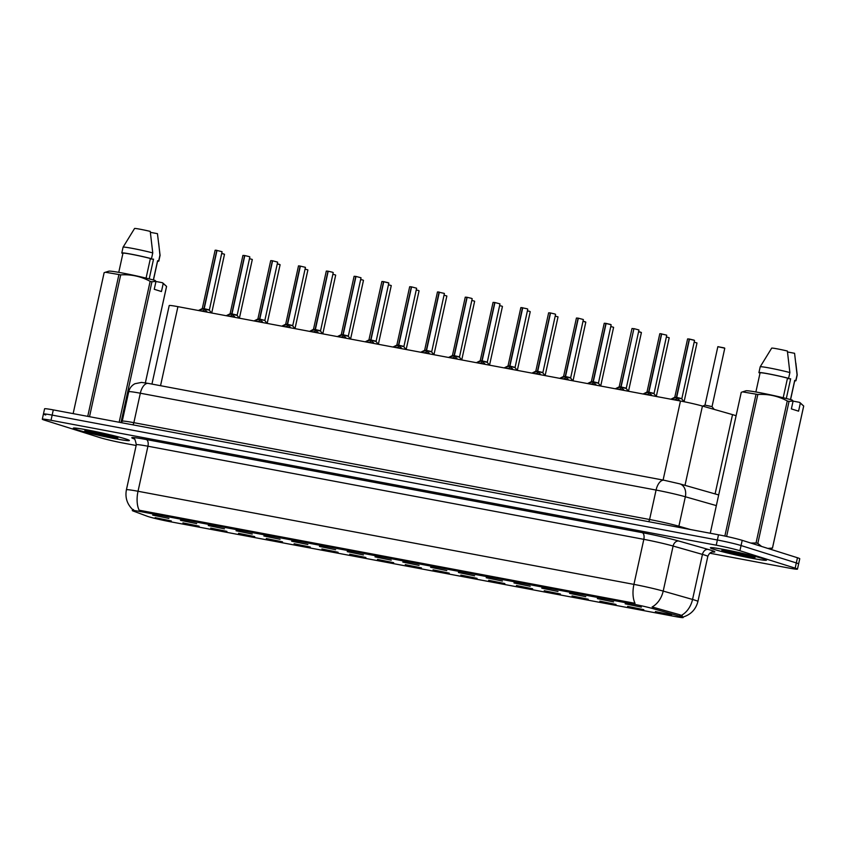 <?xml version="1.0" encoding="UTF-8"?>
<svg xmlns="http://www.w3.org/2000/svg" width="846" height="846" viewBox="0 0 846 846"><rect width="100%" height="100%" fill="white"/><g stroke="black" fill="none" stroke-linecap="round" stroke-linejoin="round"><path stroke-width="1.27" d="M597.361 598.608L613.562 601.908L597.361 598.608M569.57 593.384L585.77 596.694L569.57 593.384M541.778 588.171L557.979 591.481L541.778 588.171M513.987 582.957L530.188 586.257L513.987 582.957M486.196 577.733L502.397 581.043L486.196 577.733M458.405 572.52L474.606 575.819L458.405 572.52M430.614 567.296L446.804 570.606L430.614 567.296M402.812 562.082L419.013 565.382L402.812 562.082M375.021 556.858L391.222 560.168L375.021 556.858M347.23 551.645L363.431 554.944L347.23 551.645M319.439 546.421L335.64 549.731L319.439 546.421M291.648 541.207L307.849 544.507L291.648 541.207M263.857 535.983L280.058 539.293L263.857 535.983M236.066 530.77L252.256 534.069L236.066 530.77M208.264 525.546L224.465 528.856L208.264 525.546M180.473 520.332L196.674 523.632L180.473 520.332M152.682 515.108L168.883 518.418L152.682 515.108M625.162 603.822L641.353 607.132L625.162 603.822M627.605 606.36L643.806 609.67L627.605 606.36M599.814 601.146L616.015 604.446L599.814 601.146M572.023 595.922L588.224 599.232L572.023 595.922M544.232 590.709L560.433 594.008L544.232 590.709M516.441 585.485L532.631 588.795L516.441 585.485M488.65 580.271L504.84 583.581L488.65 580.271M460.848 575.058L477.049 578.357L460.848 575.058M433.057 569.834L449.258 573.144L433.057 569.834M405.266 564.62L421.467 567.92L405.266 564.62M377.475 559.396L393.676 562.706L377.475 559.396M349.684 554.183L365.884 557.482L349.684 554.183M321.892 548.959L338.083 552.269L321.892 548.959M294.101 543.745L310.292 547.045L294.101 543.745M266.3 538.521L282.501 541.831L266.3 538.521M238.509 533.308L254.709 536.607L238.509 533.308M210.717 528.084L226.918 531.394L210.717 528.084M182.926 522.87L199.127 526.17L182.926 522.87M155.135 517.646L171.336 520.956L155.135 517.646M655.396 611.584L671.597 614.883L655.396 611.584M151.942 384.084L169.211 305.554A17.766 0.931 12.4 0 1 177.924 306.654L680.47 401.015A17.766 0.931 12.4 0 1 702.434 406.048L732.53 414.625A17.766 0.931 12.4 0 1 734.254 415.132A17.766 0.931 12.4 0 1 736.094 415.788M679.55 616.195A15.989 0.835 12.4 0 1 681.104 616.649A15.989 0.835 12.4 0 1 683.177 617.548A15.989 0.835 12.4 0 1 675.33 616.554L169.644 521.612A15.989 0.835 12.4 0 1 147.193 516.229L133.234 511.047A15.989 0.835 12.4 0 1 132.314 510.55A15.989 0.835 12.4 0 1 140.15 511.534L633.453 604.16A15.989 0.835 12.4 0 1 653.218 608.686L679.55 616.195L679.867 614.778L682.341 615.941M762.775 558.54A28.722 1.502 -167.6 0 0 731.378 550.936A28.722 1.502 -167.6 0 0 710.397 547.806A28.722 1.502 -167.6 0 0 714.119 549.403A28.722 1.502 -167.6 0 0 745.516 557.017A28.722 1.502 -167.6 0 0 766.497 560.147A28.722 1.502 -167.6 0 0 762.775 558.54M125.652 438.915A28.722 1.502 -167.6 0 0 94.255 431.312A28.722 1.502 -167.6 0 0 73.274 428.182A28.722 1.502 -167.6 0 0 76.997 429.779A28.722 1.502 -167.6 0 0 108.394 437.382A28.722 1.502 -167.6 0 0 129.375 440.512A28.722 1.502 -167.6 0 0 125.652 438.915M709.762 553.199L788.758 568.026A17.766 0.931 -167.6 0 0 797.471 569.125L798.613 563.933A17.766 0.931 -167.6 0 0 796.319 562.939L741.054 545.543A17.766 0.931 -167.6 0 0 717.376 540.002L52.156 415.1A17.766 0.931 -167.6 0 0 43.442 414.001A17.766 0.931 -167.6 0 0 45.737 414.984M132.314 510.55L132.547 509.461C127.037 504.005 124.986 497.448 126.403 489.813A23.688 1.237 12.4 0 1 138.025 491.272A20.727 10.501 -79.4 0 0 139.135 510.201L635.029 603.314A20.727 10.501 100.6 0 1 633.929 584.385A23.688 1.237 12.4 0 1 663.201 591.09A20.727 15.736 105.9 0 1 652.118 606.963L679.867 614.778M133.552 509.641L132.97 509.493M797.471 569.125A17.766 0.931 -167.6 0 0 795.166 568.142L739.912 550.735A17.766 0.931 -167.6 0 0 716.234 545.194L51.014 420.293A17.766 0.931 -167.6 0 0 42.3 419.193A17.766 0.931 -167.6 0 0 44.595 420.187L99.849 437.583A17.766 0.931 -167.6 0 0 123.537 443.124L136.153 445.493M742.206 540.34A17.766 0.931 -167.6 0 0 718.518 534.799L53.298 409.898A17.766 0.931 -167.6 0 0 44.584 408.798L43.442 414.001A17.766 0.931 -167.6 0 1 52.156 415.1L717.376 540.002A17.766 0.931 -167.6 0 1 741.054 545.543L796.319 562.939A17.766 0.931 -167.6 0 1 798.613 563.933L799.756 558.73A17.766 0.931 -167.6 0 0 797.461 557.747L742.206 540.34L739.912 550.735M718.095 346.67L724.779 348.214L712.025 406.662L704.898 405.097L710.365 406.228M671.005 399.238L676.398 397.387L676.303 399.058M679.994 398.455L676.673 397.387L679.497 400.835M687.861 338.918L689.289 339.024L676.409 397.345L674.801 397.144L676.398 397.387M694.302 340.335L689.469 339.172L694.006 340.124M681.273 398.477L676.673 397.398L681.273 398.477M676.663 397.44L676.218 399.449L677.53 400.465M675.996 397.493L674.653 397.334L676.673 397.419L689.469 339.172M675.954 399.407L673.976 399.798M640.866 332.224L638.593 331.643L641.405 332.552L628.599 390.767L627.806 390.471L628.599 390.778L627.817 390.482M643.214 394.014L648.607 392.174L648.512 393.834M652.203 393.231L648.871 392.216L651.706 395.611M660.06 333.694L661.498 333.81L648.618 392.121L647.01 391.931L648.607 392.174M661.413 333.906L666.511 335.122M653.482 393.253L648.882 392.174L653.482 393.253M648.205 392.28L646.862 392.121L648.871 392.206L648.427 394.236L649.739 395.241M648.882 392.174L661.678 333.959M648.163 394.183L646.185 394.574M615.423 388.8L620.816 386.95L620.721 388.621M624.411 388.018L621.091 386.95L623.914 390.397M633.929 328.66L620.827 386.908L619.209 386.707L620.816 386.95M633.961 328.639L638.719 329.898M625.691 388.039L621.091 386.96L625.691 388.039M620.414 387.056L619.071 386.908L621.08 386.982L620.636 389.012L621.947 390.027M621.334 387.235L626.209 388.473L638.952 330.025M621.091 386.95L633.887 328.734M620.372 388.97L618.394 389.361M587.632 383.576L593.025 381.736L592.93 383.397M596.62 382.794L593.289 381.779L596.123 385.173M604.478 323.267L605.916 323.373L593.035 381.683L591.417 381.493L593.025 381.736M610.928 324.684L606.096 323.521L610.622 324.473M606.096 323.521L593.3 381.736L598.355 383.016L593.3 381.736L592.845 383.798L594.156 384.803M592.623 381.842L591.417 381.493L593.3 381.736M592.581 383.746L590.603 384.137M714.362 549.456A28.426 1.491 -167.6 0 0 745.442 556.985A28.426 1.491 -167.6 0 0 766.201 560.084A28.426 1.491 -167.6 0 0 762.532 558.497A28.426 1.491 -167.6 0 0 731.452 550.968A28.426 1.491 -167.6 0 0 710.682 547.87A28.426 1.491 -167.6 0 0 714.362 549.456M724.451 550.439L741.783 555.6L754.558 557.81L752.496 556.594C746.955 554.786 728.099 550.619 723.15 550.323L724.388 549.953M803.679 406.122A31.979 1.671 -167.6 0 0 803.7 406.091L772.472 548.113A31.979 1.671 -167.6 0 1 772.461 548.155L769.786 549.033M772.472 548.113A31.979 1.671 -167.6 0 0 772.461 548.039L803.689 406.017L800.083 402.717A27.833 1.459 -167.6 0 0 799.311 402.294L803.689 406.017A31.979 1.671 -167.6 0 1 803.7 406.091M767.893 548.43L772.461 548.039M790.576 399.608L794.775 380.489A17.766 0.931 -167.6 0 0 794.711 380.383L790.481 399.587M794.701 380.827A18.95 0.994 -167.6 0 0 795.938 380.742A18.95 0.994 -167.6 0 0 795.8 380.584L794.711 380.383M795.938 380.742L797.207 374.968A18.95 0.994 -167.6 0 0 797.207 374.947A18.95 0.994 -167.6 0 0 797.069 374.81L795.8 380.584M787.52 351.968L794.574 353.29L797.069 374.81M787.436 378.49A13.388 0.698 -167.6 0 0 790.65 378.765L786.315 398.508M793.083 401.12L799.311 402.294M800.305 403.256L798.571 411.167L791.37 408.904L793.114 400.993L789.043 401.406L757.815 543.428L761.622 546.463M757.815 543.428A31.979 1.671 -167.6 0 0 756.038 542.984L787.266 400.962C778.109 396.023 768.295 393.866 757.826 394.5L726.619 536.449M750.793 543.047L756.038 542.984M724.853 536.068L756.049 394.162L742.534 391.878L741.255 392.322L710.27 533.255L741.244 392.354A31.979 1.671 -167.6 0 0 741.244 392.354A31.979 1.671 -167.6 0 0 741.244 392.396M757.826 394.5A31.979 1.671 -167.6 0 0 756.049 394.162M789.043 401.406A31.979 1.671 -167.6 0 0 787.266 400.962M793.114 400.993L792.12 400.021A27.833 1.459 -167.6 0 0 763.822 393.475A27.833 1.459 -167.6 0 0 745.939 390.81L742.534 391.878M783.195 397.747L787.51 378.109A17.766 0.931 -167.6 0 0 769.574 374.101A17.766 0.931 -167.6 0 0 760.078 372.864L755.88 391.984M787.51 378.109L788.609 378.321A18.95 0.994 -167.6 0 0 769.289 373.985A18.95 0.994 -167.6 0 0 758.925 372.61A18.95 0.994 -167.6 0 0 759.052 372.769L760.057 372.959M788.609 378.321L789.878 372.547A18.95 0.994 -167.6 0 0 770.706 368.232A18.95 0.994 -167.6 0 0 760.194 366.815A18.95 0.994 -167.6 0 0 760.194 366.836L758.925 372.61M789.878 372.547L787.372 351.027A11.844 0.624 -167.6 0 0 771.711 348.087L760.194 366.815M754.558 557.81L734.74 552.29M745.812 556.435L727.803 550.958M77.24 429.831A28.426 1.491 -167.6 0 0 108.32 437.35A28.426 1.491 -167.6 0 0 129.078 440.449A28.426 1.491 -167.6 0 0 125.409 438.873A28.426 1.491 -167.6 0 0 94.329 431.344A28.426 1.491 -167.6 0 0 73.56 428.245A28.426 1.491 -167.6 0 0 77.24 429.831M87.328 430.815L104.661 435.965L117.435 438.186L115.373 436.97C109.832 435.161 90.977 430.995 86.028 430.699L87.265 430.328M162.961 283.082A27.833 1.459 -167.6 0 0 162.189 282.659L166.567 286.392L162.961 283.082M166.556 286.498A31.979 1.671 -167.6 0 0 166.577 286.466A31.979 1.671 -167.6 0 0 166.567 286.392L145.353 382.878L166.577 286.466M153.454 279.984L157.652 260.864A17.766 0.931 -167.6 0 0 157.589 260.748L153.359 279.952M157.578 261.203A18.95 0.994 -167.6 0 0 158.815 261.118A18.95 0.994 -167.6 0 0 158.678 260.959L157.589 260.748M150.398 232.343L157.451 233.665L160.084 255.323A18.95 0.994 -167.6 0 0 160.084 255.323A18.95 0.994 -167.6 0 0 159.947 255.185L158.678 260.959M158.71 243.384L159.947 255.185M150.302 258.855A13.388 0.698 -167.6 0 0 153.528 259.14L149.192 278.884M155.96 281.496L162.189 282.659M87.741 416.369L118.926 274.538L105.412 272.253L104.132 272.687L73.147 413.62L104.121 272.729A31.979 1.671 -167.6 0 0 104.121 272.772M119.159 422.26L150.144 281.327C140.986 276.388 131.172 274.241 120.703 274.876L89.517 416.697M120.703 274.876A31.979 1.671 -167.6 0 0 118.926 274.538M163.183 283.622L161.449 291.542L154.247 289.279L155.992 281.358L151.92 281.771L120.957 422.598M151.92 281.771A31.979 1.671 -167.6 0 0 150.144 281.327M155.992 281.358L154.998 280.396A27.833 1.459 -167.6 0 0 126.699 273.85A27.833 1.459 -167.6 0 0 108.817 271.185L105.412 272.253M146.072 278.123L150.387 258.485A17.766 0.931 -167.6 0 0 132.452 254.477A17.766 0.931 -167.6 0 0 122.956 253.229L118.757 272.349M150.387 258.485L151.487 258.686A18.95 0.994 -167.6 0 0 132.166 254.35A18.95 0.994 -167.6 0 0 121.803 252.975A18.95 0.994 -167.6 0 0 121.93 253.144L122.934 253.324M151.487 258.686L152.756 252.912A18.95 0.994 -167.6 0 0 133.583 248.608A18.95 0.994 -167.6 0 0 123.072 247.191A18.95 0.994 -167.6 0 0 123.072 247.201L121.803 252.975M152.756 252.912L150.25 231.402A11.844 0.624 -167.6 0 0 134.588 228.452L123.072 247.191M117.435 438.186L97.618 432.655M108.69 436.811L90.681 431.333M572.224 380.034L573.017 380.34L572.224 380.034M544.676 375.116L545.215 375.127M559.841 378.363L565.234 376.512L565.139 378.183M568.829 377.58L565.509 376.512L568.332 379.96M576.686 318.043L578.125 318.159L565.244 376.47L563.626 376.269L565.234 376.512M578.378 318.202L583.137 319.46M570.109 377.602L565.509 376.523L570.109 377.602M565.498 376.565L565.054 378.574L566.365 379.59M564.832 376.618L563.478 376.47L565.509 376.512L578.304 318.297M564.79 378.532L562.812 378.923M532.049 373.149L537.443 371.299L537.347 372.959M541.028 372.356L537.696 371.341L540.541 374.736M548.895 312.83L550.334 312.935L537.453 371.246L535.835 371.056L537.443 371.299M555.05 314.035L550.587 312.988M542.318 372.377L537.707 371.299L542.318 372.377M537.03 371.405L535.687 371.246L537.707 371.331L537.263 373.361L538.574 374.366M537.718 371.299L550.513 313.083M536.999 373.308L535.021 373.699M504.258 367.925L509.652 366.032L509.556 367.746M513.236 367.143L509.916 366.075L512.739 369.522M527.259 308.811L522.458 307.817L509.652 366.032L508.044 365.832L509.916 366.107L509.461 368.137L510.783 369.152M522.722 307.859L509.916 366.075L514.981 367.365L509.916 366.085M509.239 366.181L508.044 365.832L509.652 366.032M509.207 368.095L507.219 368.486M476.457 362.712L481.85 360.861L481.755 362.522M485.445 361.919L482.114 360.904L484.948 364.298M493.313 302.392L494.741 302.498L481.86 360.808L480.253 360.618L481.85 360.861M495.005 302.551L499.753 303.809M486.725 361.94L482.125 360.861L486.725 361.94M482.114 360.904L481.67 362.923L482.981 363.928M481.448 360.967L480.105 360.808L482.125 360.893L494.921 302.646M481.406 362.871L479.428 363.262M448.666 357.488L454.059 355.637L453.964 357.308M457.654 356.705L454.334 355.637L457.157 359.085M465.512 297.168L466.95 297.284L454.069 355.595L452.462 355.394L454.059 355.637M471.666 298.384L467.204 297.327M458.934 356.726L454.334 355.648L458.934 356.726M453.657 355.754L452.314 355.595L454.323 355.669L453.879 357.699L455.19 358.715M454.334 355.637L467.129 297.432M453.615 357.657L451.637 358.048M420.874 352.274L426.278 350.381L426.173 352.084M429.863 351.481L426.532 350.466L429.366 353.861M437.72 291.955L444.171 293.372M431.143 351.502L426.543 350.424L431.143 351.502M437.467 291.965L439.159 292.06L437.467 291.965L424.66 350.181L426.532 350.456L426.088 352.486L427.399 353.501M439.074 292.156L426.278 350.371M426.543 350.424L439.338 292.208M425.824 352.433L423.846 352.824M393.083 347.05L398.477 345.2L398.381 346.871M402.072 346.268L398.741 345.253L401.575 348.647M409.929 286.731L411.368 286.847L398.487 345.157L396.869 344.957L398.477 345.2M411.621 286.889L416.38 288.148M403.352 346.289L398.752 345.21L403.352 346.289M398.741 345.253L398.297 347.272L399.608 348.277M398.075 345.316L396.732 345.157L398.752 345.21L411.547 286.995M398.032 347.22L396.055 347.611M365.292 341.837L370.685 339.986L370.59 341.647M374.281 341.044L370.96 339.986L373.784 343.423M369.078 339.754L370.685 339.986M388.589 282.934L383.756 281.771L388.282 282.723M375.561 341.075L370.96 339.986L375.561 341.075M382.138 281.517L383.576 281.623L370.696 339.944L369.078 339.743L370.95 340.018L370.506 342.048L371.817 343.064M370.96 339.986L383.756 281.771M370.241 341.995L368.264 342.387M266.511 322.633L267.294 322.939L266.511 322.633L267.294 322.929L280.1 264.713L277.266 263.91M210.918 312.195L211.712 312.502L210.918 312.195M337.501 336.613L342.894 334.762L342.799 336.433M346.479 335.83L343.148 334.815L345.993 338.21M354.347 276.293L355.785 276.409L342.905 334.72L341.287 334.519L342.894 334.762M356.039 276.452L360.798 277.71M347.769 335.851L343.159 334.773L347.769 335.851M342.482 334.879L341.139 334.72L343.159 334.794L342.715 336.835L344.026 337.84M343.169 334.773L355.965 276.557M342.45 336.782L340.473 337.173M309.71 331.399L315.093 329.549L315.008 331.22M318.688 330.617L315.368 329.549L318.191 332.996M326.556 271.08L327.994 271.185L315.114 329.496L313.496 329.305L315.093 329.549M332.711 272.285L328.248 271.238M319.978 330.638L315.368 329.559L319.978 330.638M315.357 329.602L314.913 331.611L316.235 332.626M328.174 271.333L315.368 329.549L313.496 329.305L309.594 331.378M314.659 331.558L312.671 331.96M281.908 326.175L287.302 324.325L287.206 325.996M290.897 325.393L287.566 324.378L290.4 327.772M305.205 267.273L300.119 266.067L287.312 324.282L285.705 324.092L287.302 324.325M292.177 325.414L287.577 324.335L292.177 325.414M287.566 324.378L287.122 326.397L288.433 327.402M286.9 324.441L285.557 324.282L287.577 324.356L300.372 266.12M286.857 326.345L284.88 326.736M254.117 320.962L259.511 319.111L259.415 320.782M263.106 320.179L259.785 319.111L262.609 322.559M270.963 260.642L272.401 260.748L259.521 319.069L257.914 318.868L259.511 319.111M272.655 260.801L277.414 262.059M272.581 260.896L259.785 319.111L264.851 320.401M259.109 319.217L257.766 319.058L259.775 319.143L259.331 321.173L260.642 322.189M260.029 319.397L264.851 320.391L259.785 319.111M259.066 321.12L257.089 321.522M226.326 315.738L231.719 313.898L231.624 315.558M235.315 314.955L231.984 313.94L234.818 317.335M243.172 255.418L244.61 255.534L231.73 313.845L230.112 313.655L231.719 313.898M249.327 256.634L244.864 255.577M236.594 314.976L231.994 313.898L236.594 314.976M231.318 314.003L229.975 313.845L231.984 313.919L231.54 315.96L232.851 316.964M231.994 313.898L244.79 255.682M231.275 315.907L229.298 316.298M198.535 310.524L203.928 308.674L203.833 310.345M207.524 309.742L204.203 308.674L207.027 312.121M215.381 250.205L216.819 250.31L203.939 308.631L202.321 308.43L203.928 308.674M216.735 250.416L221.832 251.622M208.803 309.763L204.203 308.684L208.803 309.763M204.193 308.727L203.749 310.736L205.06 311.751M203.526 308.779L202.183 308.621L204.203 308.674L216.999 250.458M203.484 310.694L201.507 311.085M715.092 493.916L732.53 414.625M633.453 604.16L633.707 603.018M653.218 608.686L653.524 607.269M140.15 511.534L140.404 510.392M684.996 485.34L702.434 406.048M663.095 480.063L680.47 401.015M160.539 385.702L177.924 306.654M134.08 438.863L133.509 438.651A29.61 1.555 12.4 0 1 146.326 439.539L642.22 532.652A29.61 1.555 12.4 0 1 678.82 541.038A5.922 4.494 -74.1 0 0 673.109 546.04L663.201 591.09L692.546 599.454A23.688 1.237 12.4 0 1 694.852 600.142A23.688 1.237 12.4 0 1 697.918 601.453L707.816 556.404A23.688 1.237 -167.6 0 0 704.75 555.092A23.688 1.237 -167.6 0 0 702.455 554.405L673.109 546.04A23.688 1.237 -167.6 0 0 643.827 539.336L147.934 446.223A23.688 1.237 -167.6 0 0 136.312 444.763C135.339 439.941 134.472 437.89 133.71 438.63L134.303 438.873M681.368 615.38A20.727 15.736 105.9 0 0 692.546 599.454L702.455 554.405A5.922 4.494 -74.1 0 1 708.165 549.403A29.61 1.555 12.4 0 1 712.343 551.983M146.326 439.539A5.922 3.003 100.6 0 1 147.934 446.223L138.025 491.272L633.929 584.385L643.827 539.336A5.922 3.003 100.6 0 0 642.22 532.652M678.82 541.038L708.165 549.403M795.166 568.142L797.461 557.747M716.234 545.194L718.518 534.799M51.014 420.293L53.298 409.898M716.34 505.601L685.345 496.761L678.873 526.212L690.59 529.554M664.364 480.317A11.844 6.007 100.6 0 0 664.015 480.232L679.708 483.838A11.844 8.989 105.9 0 1 685.345 496.761A23.688 1.237 -167.6 0 0 656.073 490.056L649.591 519.507A23.688 1.237 12.4 0 1 678.873 526.212A2.961 2.252 -74.1 0 0 678.799 527.344M148.632 383.481A11.844 6.007 100.6 0 0 148.272 383.397L664.015 480.232A11.844 6.007 100.6 0 0 656.073 490.056L140.33 393.221L133.858 422.672L649.591 519.507A2.961 1.502 -79.4 0 1 648.491 521.654M128.708 391.761C129.586 388.155 131.648 385.48 134.916 383.724L141.515 382.413L148.272 383.397A11.844 6.007 100.6 0 0 140.33 393.221A23.688 1.237 -167.6 0 0 128.708 391.761L122.236 421.213A23.688 1.237 12.4 0 1 133.858 422.672A2.961 1.502 -79.4 0 1 132.759 424.819M724.779 348.214L717.842 346.691L724.25 347.886M694.534 340.452L681.791 398.91L676.916 397.673M672.359 398.582L672.168 399.449M679.201 399.862L679.01 400.74M696.755 342.873L694.154 342.186M668.964 337.66L666.362 336.962M628.599 390.767L628.049 390.778M641.405 332.552L638.571 331.748M613.382 327.222L610.78 326.524M666.743 335.238L654 393.686L649.125 392.449M644.567 393.358L644.377 394.236M651.409 394.638L651.209 395.516M633.622 328.692L632.015 328.491L619.219 386.707M616.776 388.145L616.586 389.023M623.618 389.424L623.417 390.302M611.161 324.801L598.408 383.249L593.543 382.011M588.985 382.921L588.795 383.798M595.817 384.211L595.626 385.078M754.928 557.673A16.941 0.888 -167.6 0 0 752.792 556.668A16.941 0.888 -167.6 0 0 730.214 551.38A16.941 0.888 -167.6 0 0 724.091 551.285A16.941 0.888 -167.6 0 0 741.783 555.6M117.806 438.038A16.941 0.888 -167.6 0 0 115.669 437.044A16.941 0.888 -167.6 0 0 93.092 431.756A16.941 0.888 -167.6 0 0 86.969 431.65A16.941 0.888 -167.6 0 0 104.661 435.965M585.295 321.787L583.01 321.205L585.813 322.125L573.07 380.573L572.467 380.34M585.813 322.125L582.989 321.311M573.017 380.34L572.224 380.044M557.789 316.785L555.198 316.097M558.022 316.901L545.226 375.116L544.433 374.82M529.702 311.349L527.396 310.873M583.37 319.587L570.616 378.035L565.752 376.798M561.194 377.707L560.993 378.585M568.026 378.987L567.835 379.865M555.579 314.363L542.825 372.811L537.961 371.574M533.392 372.483L533.202 373.361M540.234 373.773L540.044 374.651M527.777 309.15L515.034 367.598L510.17 366.36M522.458 307.817L520.84 307.616L508.044 365.832M521.104 307.606L522.532 307.722M505.601 367.27L505.411 368.147M512.443 368.549L512.253 369.427M501.911 306.136L499.605 305.66M474.416 301.123L471.814 300.436M446.625 295.91L444.023 295.222M418.527 290.474L416.232 289.998M391.042 285.472L388.441 284.785M499.986 303.925L487.243 362.374L482.368 361.136M477.81 362.046L477.62 362.923M484.652 363.336L484.462 364.214M472.195 298.712L459.452 357.16L454.577 355.923M450.019 356.832L449.829 357.71M456.861 358.112L456.66 358.99M425.866 350.53L424.671 350.181M444.404 293.488L431.661 351.936L426.786 350.699M422.228 351.608L422.038 352.486M429.07 352.898L428.869 353.776M416.613 288.275L403.859 346.723L398.995 345.485M394.437 346.395L394.247 347.272M401.268 347.674L401.078 348.552M370.284 340.092L368.93 339.933L381.874 281.528M388.822 283.05L376.068 341.498L371.204 340.272M366.646 341.171L366.445 342.048M373.477 342.461L373.287 343.339M362.955 280.047L360.65 279.561M335.143 274.823L332.848 274.347M307.658 269.811L305.057 269.123M267.294 322.929L266.744 322.939M279.571 264.386L277.287 263.793L280.1 264.713M252.076 259.373L249.475 258.686M224.285 254.16L221.705 253.366L224.507 254.276L211.764 312.734L211.162 312.502M224.507 254.276L221.684 253.472M211.712 312.502L210.929 312.206M361.031 277.837L348.277 336.285L343.413 335.048M338.844 335.957L338.654 336.835M345.686 337.237L345.496 338.114M314.691 329.654L313.348 329.496M333.229 272.613L320.486 331.072L315.621 329.834M311.053 330.733L310.863 331.611M317.895 332.023L317.705 332.901M305.438 267.399L292.695 325.847L287.82 324.61M300.119 266.067L298.501 265.877L285.705 324.092M283.262 325.52L283.072 326.397M290.104 326.799L289.914 327.677M255.471 320.306L255.281 321.173M262.313 321.586L262.112 322.463M249.856 256.962L237.113 315.41L232.238 314.173M227.68 315.082L227.489 315.96M234.522 316.362L234.321 317.239M222.064 251.748L209.311 310.196L204.446 308.959M199.889 309.869L199.698 310.736M206.72 311.148L206.53 312.026M683.156 616.998C690.939 614.556 695.867 609.374 697.918 601.453M42.3 419.193L43.442 414.001M126.403 489.813L136.312 444.763M712.755 551.941C713.961 551.899 709.847 551.158 707.816 556.404M122.236 421.213L121.401 422.683M679.708 483.838L718.688 494.942M717.842 346.691L705.035 404.906M704.898 405.097L702.783 406.143M712.025 406.662L714.225 409.401M694.016 340.124L689.553 339.077M687.597 338.929L674.801 397.144M674.653 397.334L670.899 399.217M681.791 398.91L684.033 401.713M696.988 342.99L684.192 401.205M669.197 337.776L656.39 395.991M613.604 327.339L600.808 385.554M659.806 333.715L647.01 391.931M646.862 392.121L643.108 393.993M654 393.686L656.221 396.457M619.071 386.908L615.306 388.779M626.209 388.473L628.419 391.243M610.632 324.473L606.17 323.426M604.224 323.278L591.417 381.493M591.28 381.683L587.515 383.555M598.408 383.249L600.628 386.019M795.832 363.008L797.207 374.947M160.084 255.344L158.815 261.118M530.231 311.688L517.435 369.903M576.422 318.054L563.626 376.28M563.478 376.47L559.724 378.342M570.616 378.035L572.837 380.806M548.631 312.84L535.835 371.056M535.687 371.246L531.933 373.128M542.825 372.811L545.046 375.582M507.896 366.032L504.142 367.904M515.034 367.598L517.255 370.368M520.84 307.616L522.542 307.722M502.439 306.464L489.644 364.679M474.648 301.25L461.842 359.465M446.857 296.026L434.051 354.241M419.056 290.813L406.26 349.028M391.264 285.588L378.469 343.804M493.049 302.403L480.253 360.618M480.105 360.808L476.351 362.691M487.243 362.374L489.464 365.144M465.258 297.179L452.462 355.405M452.314 355.595L448.56 357.467M459.452 357.16L461.673 359.931M424.523 350.371L420.758 352.253M431.661 351.936L433.871 354.707M409.675 286.741L396.869 344.967M396.732 345.157L392.967 347.029M403.859 346.723L406.08 349.493M388.293 282.723L383.83 281.676M368.93 339.933L365.176 341.816M376.068 341.498L378.289 344.28M363.473 280.375L350.678 338.59M335.682 275.151L322.886 333.366M307.891 269.937L295.095 328.153M252.309 259.5L239.503 317.715M354.083 276.314L341.287 334.53M341.139 334.72L337.385 336.592M348.277 336.285L350.498 339.056M326.292 271.09L313.496 329.305M320.486 331.072L322.707 333.842M285.557 324.282L281.803 326.154M292.695 325.847L294.916 328.618M277.647 262.175L264.851 320.391M270.709 260.653L257.914 318.868M257.766 319.058L254.012 320.941M264.904 320.634L267.125 323.405M242.918 255.439L230.123 313.655M229.975 313.845L226.21 315.717M237.113 315.41L239.323 318.181M215.127 250.215L202.321 308.43M202.183 308.621L198.419 310.503M209.311 310.196L211.532 312.967"/></g></svg>
